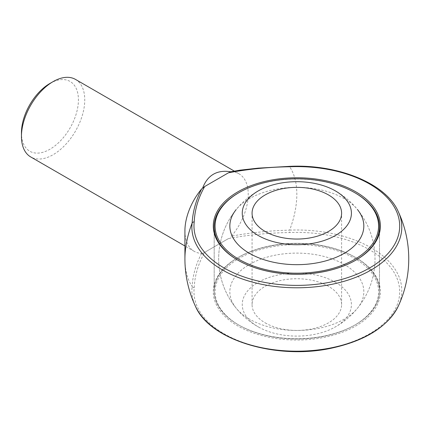 <?xml version="1.0" encoding="UTF-8"?>
<svg xmlns="http://www.w3.org/2000/svg" width="429" height="429" viewBox="0 0 429 429"><rect width="100%" height="100%" fill="white"/><g stroke="black" fill="none" stroke-linecap="round" stroke-linejoin="round"><path stroke-width="0.32" stroke-dasharray="2.15 1.61" d="M335.43 282.298A54.585 31.515 180 0 1 334.438 327.424A54.585 31.515 180 0 1 259.229 327.424A54.585 31.515 180 0 1 258.237 326.866A54.585 31.515 180 0 1 258.237 282.298A54.585 31.515 180 0 1 335.43 282.298M265.181 322.855A44.766 25.847 0 0 0 313.964 328.458A44.766 25.847 0 0 0 341.597 304.579A44.766 25.847 0 0 0 296.836 278.737A44.766 25.847 0 0 0 252.07 304.579A44.766 25.847 0 0 0 265.181 322.855M238.395 324.796A82.647 47.716 180 0 1 214.189 291.055A82.647 47.716 180 0 1 238.395 257.32L238.395 257.32A82.647 47.716 180 0 1 355.276 257.32A82.647 47.716 180 0 1 379.483 291.055A82.647 47.716 180 0 1 328.464 335.14A82.647 47.716 180 0 1 238.395 324.796A82.647 47.716 0 0 0 355.276 324.796A82.647 47.716 0 0 0 379.483 291.055A82.647 47.716 0 0 0 296.836 243.34A82.647 47.716 0 0 0 214.189 291.055A82.647 47.716 0 0 0 238.395 324.796L239.028 325.161A81.751 47.201 180 0 1 239.028 258.414A81.751 47.201 180 0 1 354.638 258.414A81.751 47.201 180 0 1 354.644 325.161A81.751 47.201 180 0 1 239.028 325.161L238.395 324.796M238.395 192.991A82.647 47.716 180 0 1 355.276 192.991A82.647 47.716 0 0 0 238.712 192.809M238.079 260.285A82.647 47.716 0 0 0 238.395 260.467L238.395 260.467A82.647 47.716 0 0 0 355.276 260.467A82.647 47.716 0 0 0 355.587 260.285A82.647 47.716 180 0 1 238.395 260.467L237.763 260.103L238.395 260.467A82.647 47.716 180 0 1 238.079 260.285M228.464 238.588L202.59 253.523L228.464 238.588C248.305 234.867 268.742 232.85 289.779 232.539A102.863 59.384 180 0 1 399.667 290.428A102.863 59.384 180 0 1 294.482 351.158A102.863 59.384 180 0 1 194.214 287.714C194.75 275.568 198.236 263.771 204.687 252.316M237.763 257.684L237.763 257.684A83.542 48.23 0 0 0 237.763 325.895A83.542 48.23 0 0 0 355.909 325.895A83.542 48.23 0 0 0 355.909 257.684A83.542 48.23 0 0 0 237.763 257.684L238.395 257.32L237.763 257.684M230.925 171.798L231.542 171.707C250.439 168.699 269.803 167.042 289.634 166.736A79.134 45.689 -60 0 1 289.634 230.137C269.83 230.646 250.466 232.641 231.542 236.122L230.925 237.167M231.542 171.707A44.766 25.847 -60 0 1 238.958 173.788A44.766 25.847 -60 0 1 231.542 236.122M202.59 253.523L201.609 253.405A44.766 25.847 -60 0 1 194.192 251.324A44.766 25.847 -60 0 1 184.92 230.829M201.609 253.405C195.994 264.076 192.83 275.091 192.122 286.438A79.134 45.689 -60 0 1 184.92 258.891M75.488 79.408A44.766 25.847 -60 0 1 82.347 115.278A44.766 25.847 -60 0 1 53.105 154.724A44.766 25.847 -60 0 1 30.722 156.944M49.936 83.451A40.288 23.263 -60 0 1 78.427 99.903A40.288 23.263 -60 0 1 49.936 149.244A40.288 23.263 -60 0 1 21.45 132.797M249.463 264.441A66.988 38.674 180 0 1 335.339 260.14A66.988 38.674 180 0 1 357.464 308.236A66.988 38.674 180 0 1 296.836 330.464A66.988 38.674 180 0 1 236.207 308.236A66.988 38.674 180 0 1 249.463 264.441M357.464 308.236A78.169 78.169 0 0 0 357.464 209.55A66.988 38.674 0 0 0 249.463 198.648A66.988 38.674 0 0 0 236.207 209.55A78.169 78.169 0 0 0 236.207 308.236M194.214 287.714A2.236 1.823 -173.2 0 1 192.122 286.438A104.96 60.596 0 0 0 195.527 306.445M398.139 306.445A104.96 60.596 0 0 0 289.634 230.137L289.779 232.539M289.693 166.345L289.634 166.736A104.96 60.596 180 0 1 398.139 211.341M259.229 190.363A78.169 78.169 0 0 0 259.229 327.424M334.438 327.424A78.169 78.169 0 0 0 334.438 190.363M341.597 304.579L341.597 213.208M252.07 304.579L252.07 213.208M379.483 291.055L379.483 226.727L379.483 291.055M214.189 291.055L214.189 226.727L214.189 291.055M238.958 173.788L234.293 171.096M194.192 251.324L184.92 245.973M355.276 257.32L355.909 257.684M355.276 260.467L355.909 260.103M354.644 325.161L355.276 324.796"/><path stroke-width="0.64" d="M258.237 235.489A54.585 31.515 0 0 0 335.918 235.205A54.585 31.515 0 0 0 334.438 190.363A54.585 31.515 0 0 0 259.229 190.363A54.585 31.515 0 0 0 258.237 235.489M265.181 231.478A44.766 25.847 0 0 0 313.964 237.081A44.766 25.847 0 0 0 341.597 213.208A44.766 25.847 0 0 0 296.836 187.36A44.766 25.847 0 0 0 252.07 213.208A44.766 25.847 0 0 0 265.181 231.478M238.712 192.809A82.647 47.716 0 0 0 214.189 226.727A82.647 47.716 0 0 0 238.079 260.285A82.647 47.716 180 0 1 214.189 226.727A82.647 47.716 180 0 1 238.395 192.991L239.028 192.621A81.751 47.201 0 0 0 239.028 259.373A81.751 47.201 0 0 0 354.638 259.373A81.751 47.201 0 0 0 354.644 192.621A81.751 47.201 0 0 0 354.638 192.621A81.751 47.201 0 0 0 239.028 192.621M355.587 260.285A82.647 47.716 0 0 0 379.483 226.727A82.647 47.716 0 0 0 355.276 192.991L355.276 192.991A82.647 47.716 180 0 1 379.483 226.727A82.647 47.716 180 0 1 355.587 260.285M228.464 172.796L204.687 186.524C198.236 197.978 194.75 209.781 194.214 221.927A102.863 59.384 0 0 0 294.482 285.371A102.863 59.384 0 0 0 399.667 224.64A102.863 59.384 0 0 0 289.779 166.752C268.742 167.058 248.305 169.074 228.464 172.796L230.925 171.798C217.053 169.578 207.609 175.032 202.59 188.154L204.687 186.524M355.909 260.103A83.542 48.23 180 0 1 237.763 260.103L237.763 260.103A83.542 48.23 180 0 1 237.763 191.892A83.542 48.23 180 0 1 355.909 191.892A83.542 48.23 180 0 1 355.909 260.103L355.909 260.103M184.92 258.891A111.91 111.91 0 0 0 195.527 306.445A104.96 60.596 0 0 0 296.836 351.195A104.96 60.596 0 0 0 398.139 306.445A111.91 111.91 0 0 0 398.139 211.341A104.96 60.596 180 0 1 307.105 287.5A104.96 60.596 180 0 1 192.122 223.037A79.134 45.689 -60 0 0 184.92 258.891L184.92 230.829A44.766 25.847 -60 0 1 201.609 188.991L202.59 188.154M194.214 221.927A2.236 1.823 6.8 0 0 192.122 223.037C192.825 211.502 195.989 200.15 201.609 188.991M184.92 245.973L30.722 156.944A44.766 25.847 -60 0 1 21.45 136.449A44.766 25.847 -60 0 1 53.105 81.628A44.766 25.847 -60 0 1 75.488 79.408L234.293 171.096M230.925 171.798L231.542 171.707M21.45 136.449L21.45 132.797A40.288 23.263 -60 0 1 49.936 83.451L53.105 81.628M236.207 209.55A66.988 38.674 0 0 0 258.333 257.647A66.988 38.674 0 0 0 344.203 253.346A66.988 38.674 0 0 0 357.464 209.55M354.638 192.621L355.276 192.991L354.644 192.621M231.075 171.734L239.908 170.168L258.312 168.136L289.693 166.345L289.779 166.752M195.527 306.445C209.872 340.363 277.139 360.355 332.03 348.048C365.497 340.626 387.532 326.759 398.139 306.445M289.693 166.345C337.961 163.975 385.853 183.435 398.139 211.341"/></g></svg>
